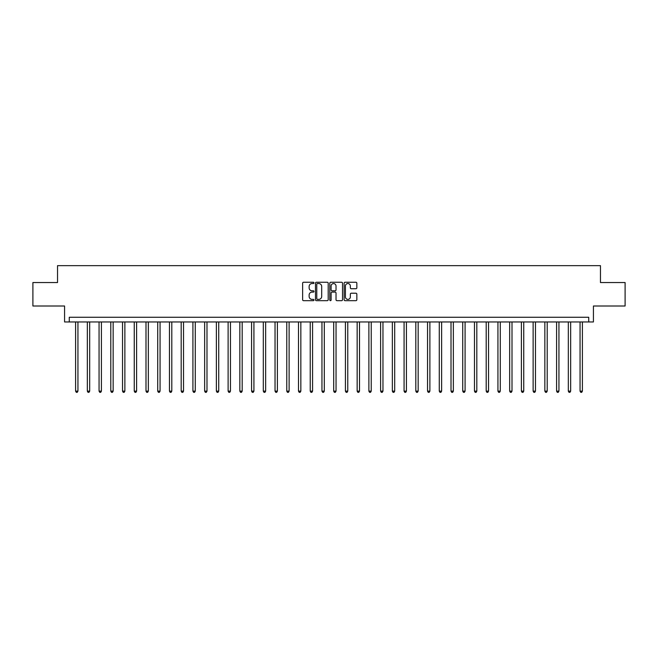 <?xml version="1.0" encoding="UTF-8"?>
<svg xmlns="http://www.w3.org/2000/svg" width="658" height="658" viewBox="0 0 658 658"><rect width="100%" height="100%" fill="white"/><g stroke="black" fill="none" stroke-linecap="round" stroke-linejoin="round"><path stroke-width="0.99" d="M313.981 282.891A0.642 0.642 0 0 0 313.34 282.249L303.552 282.249A0.921 0.921 0 0 0 302.631 283.17L302.631 299.752A0.921 0.921 0 0 0 303.552 300.673L313.34 300.673A0.642 0.642 0 0 0 313.981 300.023A0.642 0.642 0 0 0 313.34 299.382L312.073 299.382A2.945 2.945 0 0 1 309.128 296.437L309.128 295.055A2.945 2.945 0 0 1 312.073 292.103L313.34 292.103A0.642 0.642 0 0 0 313.981 291.461A0.642 0.642 0 0 0 313.34 290.811L312.073 290.811A2.945 2.945 0 0 1 309.128 287.867L309.128 286.485A2.945 2.945 0 0 1 312.073 283.54L313.34 283.54A0.642 0.642 0 0 0 313.981 282.891M355.92 288.739A0.921 0.921 0 0 0 356.842 287.817L356.842 283.17A0.921 0.921 0 0 0 355.92 282.249L345.055 282.249A0.921 0.921 0 0 0 344.134 283.17L344.134 299.752A0.921 0.921 0 0 0 345.055 300.673L355.92 300.673A0.921 0.921 0 0 0 356.842 299.752L356.842 294.134A0.921 0.921 0 0 0 355.92 293.213L351.273 293.213A0.921 0.921 0 0 0 350.352 294.134L350.352 296.914A2.468 2.468 0 0 1 347.885 299.382A2.468 2.468 0 0 1 345.417 296.914L345.417 286A2.468 2.468 0 0 1 347.885 283.54A2.468 2.468 0 0 1 350.352 286L350.352 287.817A0.921 0.921 0 0 0 351.273 288.739L355.92 288.739M588.729 321.959L593.426 321.959L593.426 306.003L625.1 306.003L625.1 282.545L600.466 282.545L600.466 265.651L57.534 265.651L57.534 282.545L32.9 282.545L32.9 306.003L64.574 306.003L64.574 321.959L588.729 321.959L588.729 317.271L69.271 317.271L69.271 321.959M328.194 283.17A0.921 0.921 0 0 0 327.273 282.249L316.399 282.249A0.921 0.921 0 0 0 315.478 283.17L315.478 299.752A0.921 0.921 0 0 0 316.399 300.673L327.273 300.673A0.921 0.921 0 0 0 328.194 299.752L328.194 283.17M330.727 282.249L341.601 282.249A0.921 0.921 0 0 1 342.522 283.17L342.522 299.752A0.921 0.921 0 0 1 341.601 300.673L336.945 300.673A0.921 0.921 0 0 1 336.024 299.752L336.024 293.024A0.921 0.921 0 0 0 335.103 292.103L332.019 292.103A0.921 0.921 0 0 0 331.097 293.024L331.097 300.023A0.642 0.642 0 0 1 330.448 300.673A0.642 0.642 0 0 1 329.806 300.023L329.806 283.17A0.921 0.921 0 0 1 330.727 282.249M317.419 283.54A0.642 0.642 0 0 0 316.769 284.182L316.769 298.74A0.642 0.642 0 0 0 317.419 299.382L318.752 299.382A2.945 2.945 0 0 0 321.696 296.437L321.696 286.485A2.945 2.945 0 0 0 318.752 283.54L317.419 283.54M336.024 286.049A2.468 2.468 0 0 0 333.557 283.582A2.468 2.468 0 0 0 331.097 286.049L331.097 289.89A0.921 0.921 0 0 0 332.019 290.811L335.103 290.811A0.921 0.921 0 0 0 336.024 289.89L336.024 286.049M75.604 321.959L75.604 391.132L77.948 391.132L77.948 321.959M77.948 391.132L77.241 392.349L76.303 392.349L75.604 391.132M87.333 321.959L87.333 391.132L89.677 391.132L89.677 321.959M89.677 391.132L88.978 392.349L88.04 392.349L87.333 391.132M99.062 321.959L99.062 391.132L101.414 391.132L101.414 321.959M101.414 391.132L100.707 392.349L99.769 392.349L99.062 391.132M110.799 321.959L110.799 391.132L113.143 391.132L113.143 321.959M113.143 391.132L112.436 392.349L111.498 392.349L110.799 391.132M122.528 321.959L122.528 391.132L124.872 391.132L124.872 321.959M124.872 391.132L124.173 392.349L123.235 392.349L122.528 391.132M134.257 321.959L134.257 391.132L136.609 391.132L136.609 321.959M136.609 391.132L135.902 392.349L134.964 392.349L134.257 391.132M145.994 321.959L145.994 391.132L148.338 391.132L148.338 321.959M148.338 391.132L147.631 392.349L146.693 392.349L145.994 391.132M157.723 321.959L157.723 391.132L160.067 391.132L160.067 321.959M160.067 391.132L159.368 392.349L158.422 392.349L157.723 391.132M169.451 321.959L169.451 391.132L171.796 391.132L171.796 321.959M171.796 391.132L171.096 392.349L170.159 392.349L169.451 391.132M181.189 321.959L181.189 391.132L183.533 391.132L183.533 321.959M183.533 391.132L182.825 392.349L181.888 392.349L181.189 391.132M192.917 321.959L192.917 391.132L195.262 391.132L195.262 321.959M195.262 391.132L194.562 392.349L193.617 392.349L192.917 391.132M204.646 321.959L204.646 391.132L206.99 391.132L206.99 321.959M206.99 391.132L206.291 392.349L205.354 392.349L204.646 391.132M216.375 321.959L216.375 391.132L218.727 391.132L218.727 321.959M218.727 391.132L218.02 392.349L217.082 392.349L216.375 391.132M228.112 321.959L228.112 391.132L230.456 391.132L230.456 321.959M230.456 391.132L229.749 392.349L228.811 392.349L228.112 391.132M239.841 321.959L239.841 391.132L242.185 391.132L242.185 321.959M242.185 391.132L241.486 392.349L240.548 392.349L239.841 391.132M251.57 321.959L251.57 391.132L253.922 391.132L253.922 321.959M253.922 391.132L253.215 392.349L252.277 392.349L251.57 391.132M263.307 321.959L263.307 391.132L265.651 391.132L265.651 321.959M265.651 391.132L264.944 392.349L264.006 392.349L263.307 391.132M275.036 321.959L275.036 391.132L277.38 391.132L277.38 321.959M277.38 391.132L276.681 392.349L275.743 392.349L275.036 391.132M286.765 321.959L286.765 391.132L289.117 391.132L289.117 321.959M289.117 391.132L288.41 392.349L287.472 392.349L286.765 391.132M298.502 321.959L298.502 391.132L300.846 391.132L300.846 321.959M300.846 391.132L300.138 392.349L299.201 392.349L298.502 391.132M310.231 321.959L310.231 391.132L312.575 391.132L312.575 321.959M312.575 391.132L311.876 392.349L310.93 392.349L310.231 391.132M321.959 321.959L321.959 391.132L324.304 391.132L324.304 321.959M324.304 391.132L323.604 392.349L322.667 392.349L321.959 391.132M333.696 321.959L333.696 391.132L336.041 391.132L336.041 321.959M336.041 391.132L335.333 392.349L334.396 392.349L333.696 391.132M345.425 321.959L345.425 391.132L347.769 391.132L347.769 321.959M347.769 391.132L347.07 392.349L346.124 392.349L345.425 391.132M357.154 321.959L357.154 391.132L359.498 391.132L359.498 321.959M359.498 391.132L358.799 392.349L357.862 392.349L357.154 391.132M368.883 321.959L368.883 391.132L371.235 391.132L371.235 321.959M371.235 391.132L370.528 392.349L369.59 392.349L368.883 391.132M380.62 321.959L380.62 391.132L382.964 391.132L382.964 321.959M382.964 391.132L382.257 392.349L381.319 392.349L380.62 391.132M392.349 321.959L392.349 391.132L394.693 391.132L394.693 321.959M394.693 391.132L393.994 392.349L393.056 392.349L392.349 391.132M404.078 321.959L404.078 391.132L406.43 391.132L406.43 321.959M406.43 391.132L405.723 392.349L404.785 392.349L404.078 391.132M415.815 321.959L415.815 391.132L418.159 391.132L418.159 321.959M418.159 391.132L417.452 392.349L416.514 392.349L415.815 391.132M427.544 321.959L427.544 391.132L429.888 391.132L429.888 321.959M429.888 391.132L429.189 392.349L428.251 392.349L427.544 391.132M439.273 321.959L439.273 391.132L441.625 391.132L441.625 321.959M441.625 391.132L440.918 392.349L439.98 392.349L439.273 391.132M451.01 321.959L451.01 391.132L453.354 391.132L453.354 321.959M453.354 391.132L452.646 392.349L451.709 392.349L451.01 391.132M462.739 321.959L462.739 391.132L465.083 391.132L465.083 321.959M465.083 391.132L464.384 392.349L463.438 392.349L462.739 391.132M474.467 321.959L474.467 391.132L476.811 391.132L476.811 321.959M476.811 391.132L476.112 392.349L475.175 392.349L474.467 391.132M486.204 321.959L486.204 391.132L488.549 391.132L488.549 321.959M488.549 391.132L487.841 392.349L486.904 392.349L486.204 391.132M497.933 321.959L497.933 391.132L500.277 391.132L500.277 321.959M500.277 391.132L499.578 392.349L498.632 392.349L497.933 391.132M509.662 321.959L509.662 391.132L512.006 391.132L512.006 321.959M512.006 391.132L511.307 392.349L510.369 392.349L509.662 391.132M521.391 321.959L521.391 391.132L523.743 391.132L523.743 321.959M523.743 391.132L523.036 392.349L522.098 392.349L521.391 391.132M533.128 321.959L533.128 391.132L535.472 391.132L535.472 321.959M535.472 391.132L534.765 392.349L533.827 392.349L533.128 391.132M544.857 321.959L544.857 391.132L547.201 391.132L547.201 321.959M547.201 391.132L546.502 392.349L545.564 392.349L544.857 391.132M556.586 321.959L556.586 391.132L558.938 391.132L558.938 321.959M558.938 391.132L558.231 392.349L557.293 392.349L556.586 391.132M568.323 321.959L568.323 391.132L570.667 391.132L570.667 321.959M570.667 391.132L569.96 392.349L569.022 392.349L568.323 391.132M580.052 321.959L580.052 391.132L582.396 391.132L582.396 321.959M582.396 391.132L581.697 392.349L580.759 392.349L580.052 391.132"/></g></svg>
